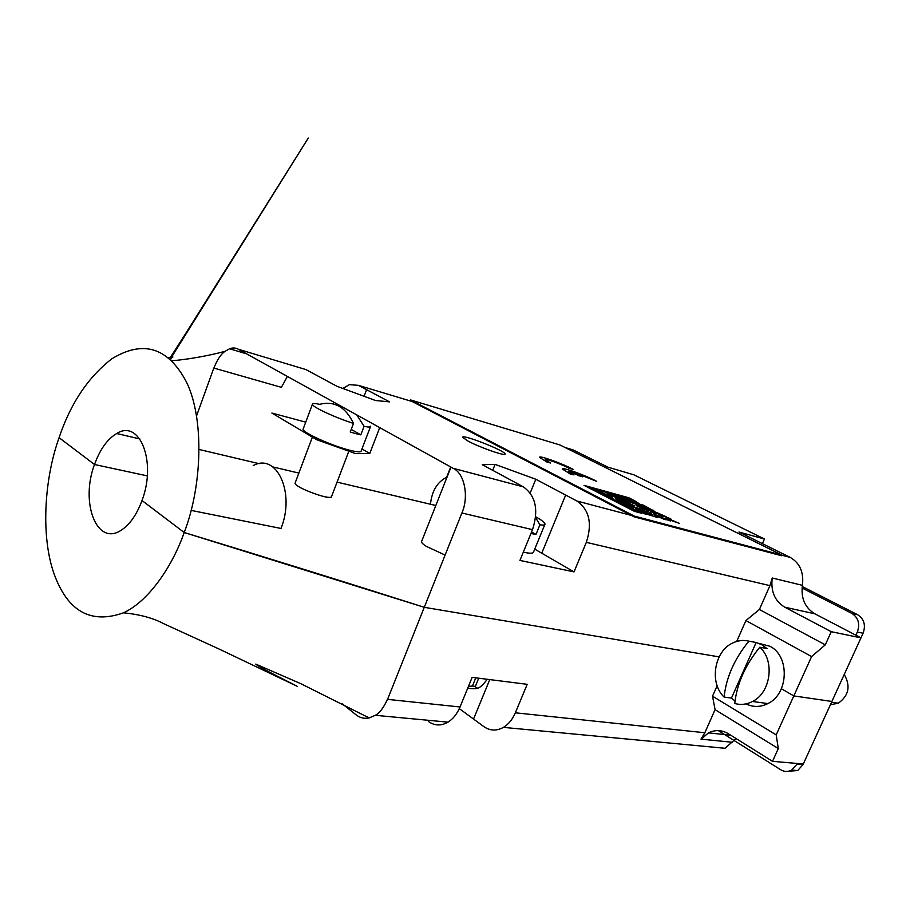 <?xml version="1.0" encoding="UTF-8"?>
<svg xmlns="http://www.w3.org/2000/svg" width="910" height="910" viewBox="0 0 910 910"><rect width="100%" height="100%" fill="white"/><g stroke="black" fill="none" stroke-linecap="round" stroke-linejoin="round"><path stroke-width="1.36" d="M430.453 504.231C431.909 490.774 437.437 481.731 447.049 477.09M735.007 701.064L731.469 698.084L724.121 697.083C708.97 682.864 714.259 650.866 733.051 642.835C738.237 640.424 743.515 639.866 748.896 641.152L756.153 642.494L761.897 644.78L767.016 648.557L759.782 647.237C775.104 660.614 770.838 692.726 752.513 701.485C746.678 704.499 740.763 705.17 734.757 703.51C736.861 683.922 745.199 665.164 759.782 647.237M724.121 697.083C726.135 677.586 734.393 658.931 748.896 641.152M758.724 643.302L769.928 646.259C789.937 655.962 788.72 693.886 767.892 703.578C760.476 707.275 753.184 707.377 746.018 703.885M830.398 704.715L838.281 703.225C848.825 695.672 850.816 686.072 844.241 674.435M731.469 698.084L756.153 642.494M802.233 586.518L857.641 614.728C864.113 618.971 865.933 625.136 863.089 633.223L860.974 637.853L814.882 613.829L784.75 607.186L831.251 631.688L860.974 637.865L803.291 764.002L772.51 761.317L778.3 748.555L776.196 734.882L793.804 695.922L831.888 701.451L793.804 695.922L781.371 688.734L793.804 695.922L811.595 656.565L825.29 644.849L831.251 631.688M797.308 763.479L797.023 764.104L802.995 764.616L803.28 764.002M802.995 764.616L797.683 770.554L788.686 771.225M802.063 588.008L851.874 613.408C858.357 617.663 860.178 623.862 857.334 631.995L863.089 633.223M855.866 635.203L857.334 631.995M797.023 764.104L791.689 770.076C788.003 772.01 784.363 771.908 780.769 769.792L718.286 730.593M486.725 679.213L486.031 680.885C480.4 687.971 476.84 689.814 475.361 686.402L478.717 678.2M475.793 677.825L472.426 686.049L475.361 686.402M472.426 686.049L468.457 686.356M478.535 687.926C476.362 688.859 472.745 688.961 467.683 688.233M535.706 516.766C541.791 520.19 544.897 522.636 545.01 524.103C544.942 525.059 543.236 525.309 539.914 524.831L535.967 534.466L530.951 533.499M535.615 517.551L539.914 524.831M545.01 524.103L533.567 551.983C533.328 553.508 529.984 553.598 523.557 552.234L523.318 552.177M531.577 531.963L535.967 534.466M370.666 426.187C370.836 427.234 368.641 427.279 364.068 426.324L360.815 434.855L355.992 433.695L350.225 432L353.501 423.4C335.653 417.826 312.551 407.1 312.38 404.393C312.141 403.232 314.553 403.221 319.615 404.336C334.334 400.639 345.629 406.986 353.501 423.4M339.043 406.213L341.591 406.474M356.788 414.903L364.068 426.324M370.45 426.733L361.224 450.848C361.27 452.384 357.425 452.179 349.69 450.234C332.241 445.911 302.916 432.716 303.053 429.315L303.326 428.587M351.214 429.395L360.815 434.855M435.81 505.505L337.053 482.129M298.855 473.086L272.875 466.932M259.134 463.679L199.244 449.506M736.702 641.436L745.916 620.563L759.395 609.495L769.94 585.642L586.324 542.349L574.017 571.901L519.94 560.423L532.521 529.654L461.893 513.001L424.276 607.311L184.207 532.521C171.797 567.806 147.875 601.737 123.419 612.839C90.818 624.385 67.704 611.418 54.088 573.926C40.666 536.206 44.272 478.933 59.093 437.676L94.503 464.51C80.103 502.365 96.619 546.478 120.973 530.371C129.652 524.831 136.659 514.878 142.006 500.523L184.207 532.521C268.473 558.171 348.496 583.105 424.276 607.311L719.128 656.884L424.276 607.311L387.558 699.358L460.028 706.979L472.131 677.37L527.208 684.32L515.344 712.803C512.501 719.446 508.542 724.303 503.446 727.374C496.553 731.162 490.001 730.901 483.779 726.567L459.311 708.617M147.272 475.873L94.503 464.51L147.272 475.873M191.145 510.396L280.997 528.46L191.145 510.396M324.096 496.61C329.056 497.679 331.547 497.622 331.604 496.439L331.604 496.439C333.049 501.478 294.726 487.612 295.056 483.187L312.38 437.118M736.076 738.545L725.008 748.27L503.446 727.374M717.148 685.742L712.53 696.195L715.067 709.652L704.852 732.743L700.984 739.136L708.515 732.88C715.214 729.592 721.823 729.877 728.364 733.722L772.51 761.317M342.16 703.714L355.742 714.577C359.768 717.831 364.239 718.945 369.153 717.922L375.375 715.283C379.595 713.065 383.633 707.73 387.478 699.289M428.303 721.38C434.502 725.85 441.066 726.1 447.993 722.153C453.112 718.934 457.127 713.884 460.028 706.979M715.067 709.652L778.3 748.555M712.53 696.195L776.196 734.882M184.207 532.521L142.006 500.523C156.895 461.597 139.605 418.759 116.707 433.524C107.38 439.064 99.975 449.403 94.503 464.51L59.093 437.676C70.491 403.608 88.043 377.32 111.771 358.847C143.211 339.612 168.134 347.381 186.527 382.154C204.375 418.725 202.248 485.894 184.207 532.521M445.115 555.077L426.403 546.409C423.161 544.362 421.523 542.804 421.489 541.757L421.683 541.268M569.012 448.687L573.129 449.927L607.903 467.149L633.883 474.827L764.445 539.016L738.954 532.032L790.198 557.398C799.89 563.04 803.962 572.356 802.415 585.335C800.811 598.257 804.963 607.755 814.882 613.829M196.628 415.711L213.804 368.049L281.383 387.341L287.389 376.444M361.941 448.96L369.767 453.498L355.23 453.487L316.794 439.735L271.874 413.049L305.726 422.149M333.071 403.881L333.742 402.129M468.115 441.123L462.735 437.391C461.188 433.524 505.55 450.905 505.073 453.976C506.37 456.706 480.048 447.584 468.115 441.123M342.854 388.468L349.44 384.657L358.369 385.339L389.605 401.879L375.489 400.502L336.939 386.284L306.022 369.608L301.983 368.391M461.893 513.001C469.094 496.849 464.669 473.473 453.157 468.32L238.318 349.247C235.61 347.745 232.71 347.586 229.582 348.769L224.975 351.362C220.982 354.058 217.274 359.632 213.861 368.084M586.324 542.349C592.444 523.534 589.316 509.771 576.929 501.023L535.797 479.251L495.074 464.384L482.277 464.691L523.375 486.873C535.762 495.825 538.811 510.089 532.521 529.654M759.395 609.495L825.29 644.849M784.75 607.186C774.751 600.998 770.588 591.272 772.26 578.009L802.415 585.335M769.94 585.642L772.26 578.009M450.723 466.955L446.651 477.25M745.916 620.563L811.595 656.565M530.212 492.992L535.797 479.251M574.017 571.901L534.739 549.139M492.697 470.311L495.074 464.384M369.767 453.498L379.72 427.609M280.997 528.46C295.477 492.708 276.651 452.475 253.23 465.579M764.445 539.016L762.409 543.645M550.596 463.031L546.535 461.87L539.641 457.309C538.811 455.08 562.721 463.679 573.095 469.332L569.114 468.332C562.425 464.589 545.829 458.481 545.295 459.573L550.596 463.031M634.35 516.095L410.512 399.922L559.923 444.956L781.952 555.123L634.35 516.095L634.042 516.812L781.679 555.748L781.952 555.123M596.505 481.242L574.472 472.529L582.548 476.806L570.433 471.528L568.454 471.403L574.085 474.906L569.967 473.882L562.71 469.082C561.971 466.841 585.858 475.441 596.505 481.242L575.291 472.95M634.042 516.812L410.274 400.525L410.512 399.922M550.652 462.906L546.535 461.87M546.591 461.734L539.585 457.457M573.095 469.332L569.114 468.332M569.159 468.206C562.152 464.282 544.68 457.946 545.295 459.573M582.593 476.681L578.555 475.668M578.601 475.543L570.433 471.528M570.479 471.391L568.454 471.391M574.085 474.906L569.967 473.882M570.024 473.757L562.664 469.23M650.673 511.409L659.454 514.389L656.929 513.024L659.102 513.615L666.37 516.789L652.174 510.612M662.867 517.688L653.63 513.957L655.837 514.559L653.278 513.251L655.473 513.843L650.366 511.249L659.477 514.321M642.13 506.028L633.03 502.946L630.539 501.672L634.952 502.889L632.461 501.626L634.657 502.229L627.263 498.464L618.197 495.393L629.993 500.363L627.786 499.761L630.266 501.023L628.059 500.409L609.29 492.924L628.321 501.069L616.673 496.701L609.916 494.835L612.385 496.098L637.739 504.822L647.818 509.953L652.208 511.147L642.13 506.028M630.539 501.672L644.633 507.302M634.6 511.363L641.505 513.217L634.6 511.363L584.027 485.36L628.912 497.793L636.226 501.592L627.001 497.827L639.025 503.423L636.841 502.832L639.32 504.083L637.136 503.492L643.677 505.277L654.04 511.045M602.522 491.059L609.7 494.198L607.038 492.31L602.522 491.059M638.581 511.147L646.066 514.434L638.547 511.215L645.383 512.99L637.637 509.02L635.373 508.406L637.956 509.725L635.681 509.111L638.263 510.442L633.701 509.202L636.295 510.533L629.106 507.973L641.505 513.217M616.263 501.376L626.524 506.642L633.405 508.497L621.12 503.31L625.705 504.549L618.083 500.648L615.797 500.022L620.87 502.627L616.263 501.376M615.194 497.531L619.881 499.931L615.331 498.691L617.844 499.977L629.413 503.742L622.645 501.888L625.17 503.185L623.213 502.729M625.17 503.185L622.895 502.57L627.991 505.175L644.382 510.851L647.294 512.876L645.053 512.262L650.24 514.923L652.481 515.526L649.888 514.196L652.129 514.798L649.535 513.479L651.765 514.082L649.194 512.762L651.412 513.365L646.282 510.749L648.5 511.352L645.952 510.044L648.159 510.647L640.56 506.779L636.124 505.562L643.404 508.747L641.186 508.144L643.734 509.441L641.505 508.838L644.053 510.146L632.518 506.404L627.434 503.799L634.19 505.641L617.139 497.998M611.19 498.771L616.036 500.693L611.19 498.771M606.151 496.177L613.272 498.725L608.051 495.506L612.612 496.758L593.707 489.785L608.255 496.155L605.958 495.518L608.46 496.814L606.151 496.177M612.271 496.655L610.121 495.484M610.098 495.54L603.273 493.595M588.793 487.26L593.559 489.159L588.793 487.26M597.95 489.864L593.4 488.534L598.314 491.059L602.898 492.321L597.984 489.796M634.577 511.431L584.027 485.36M636.443 505.721L647.818 510.555M641.505 508.303L643.404 508.747M641.812 508.997L643.734 509.441M627.434 503.799L632.495 506.472L644.053 510.146M617.105 498.066L633.849 505.55M619.881 499.931L615.649 498.851M629.413 503.742L622.952 502.047M646.953 512.159L645.031 511.716M647.294 512.876L645.361 512.421M649.888 514.196L652.152 515.435M649.535 513.479L651.788 514.707M649.194 512.762L651.435 513.991M646.282 510.749L651.071 513.274M645.952 510.044L648.159 511.249M644.962 507.973L651.867 511.056M649.001 509.077L642.437 506.188M634.611 502.798L632.461 501.626M634.315 502.138L625.068 497.861M628.105 499.92L629.993 500.363M616.218 495.415L630.266 501.023M628.321 501.069L610.223 494.995M609.359 494.096L607.243 492.936M633.064 508.406L621.12 503.31M625.363 504.459L616.115 500.182M620.87 502.627L616.582 501.535M615.695 500.602L611.509 498.93M612.931 498.635L610.758 497.44M612.714 497.975L608.051 495.506M603.239 493.664L594.025 489.944M608.255 496.155L606.265 495.688M608.46 496.814L606.469 496.337M636.295 510.533L629.413 508.133M639.025 503.423L637.159 502.991M639.32 504.083L637.455 503.651M643.654 505.858L641.505 504.686M653.676 510.351L651.822 509.918M666.37 516.789L657.247 513.183M653.585 513.411L655.473 513.843M653.949 514.116L655.837 514.559M662.469 516.96L659.852 515.026L668.941 518.097L671.512 519.394L667.178 518.234L679.281 523.341L667.587 518.95L665.403 518.37L670.59 521.009L663.595 518.507L666.2 519.837L663.993 519.246L656.576 515.993L654.358 515.401L656.952 516.721L654.722 516.118L657.327 517.449L643.461 513.092L646.066 514.434M662.082 516.243L659.852 515.026M671.512 519.394L667.485 518.393M679.281 523.341L665.711 518.529M663.913 518.666L670.59 521.009M654.665 515.56L666.2 519.837M655.041 516.277L656.952 516.721M643.768 513.263L657.327 517.449M645.042 512.887L635.692 508.565M637.956 509.725L635.988 509.27M638.263 510.442L634.008 509.373M660.614 516.459L662.81 517.051L660.239 515.742M629.174 498.43L636.261 501.524M851.874 613.408L857.641 614.728M515.344 712.803L704.852 732.743M732.322 742.264L700.984 739.136M489.773 679.599L473.541 719.059M573.129 449.927L565.042 447.504M412.219 401.537L358.369 385.339M306.022 369.608L238.318 349.247M453.157 468.309L523.375 486.873M576.929 501.023L631.369 515.413M781.917 555.214L790.198 557.398M541.757 553.2L565.667 495.063M364.068 396.294L366.582 389.696M752.513 701.485L767.892 703.578M831.524 702.258L838.281 703.225M791.689 770.076L797.683 770.554M312.38 404.393L303.053 429.315M375.386 715.306L447.993 722.153M369.153 717.922L300.755 683.66L255.812 664.118C256.995 665.449 263.923 669.339 276.606 675.8L297.422 686.402L218.753 648.875L164.016 623.839C153.164 618.038 139.639 614.364 123.419 612.839M708.515 732.88L730.764 735.223M331.604 496.439L348.849 451.201M229.582 348.757L246.712 353.888M224.975 351.362C207.218 356.151 185.299 359.78 171.694 360.747M168.327 357.801L170.329 357.493L185.776 333.39L308.285 138.058L170.17 359.348M170.477 359.621C174.652 353.58 171.501 358.733 172.855 357.073L168.066 357.596M139.867 438.961L116.707 433.524M450.996 467.103L421.489 541.757"/></g></svg>
